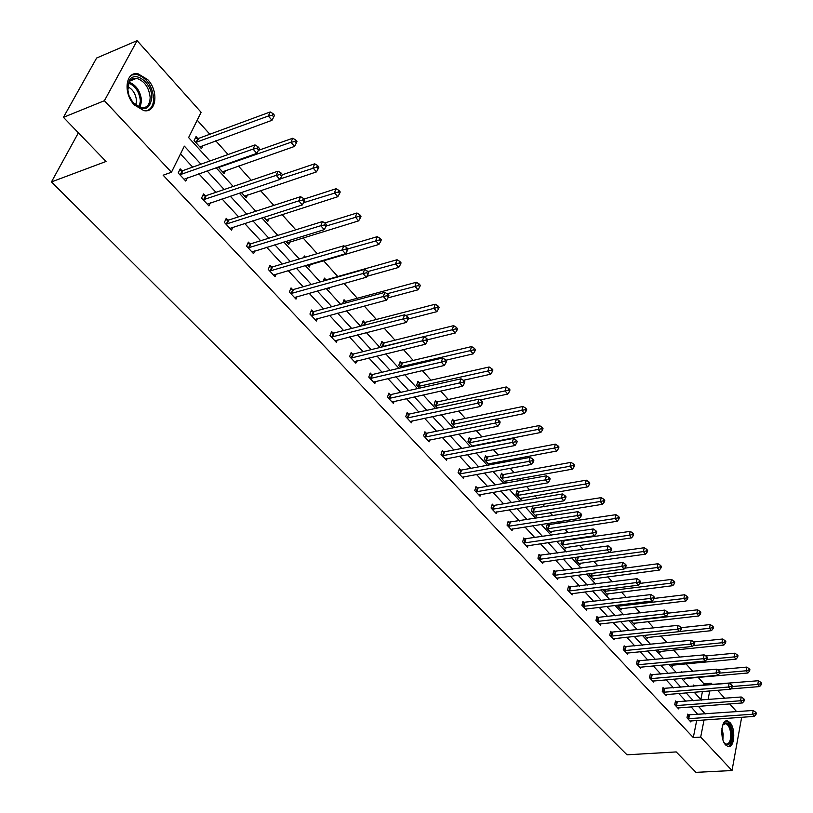 <?xml version="1.0" encoding="UTF-8"?>
<svg xmlns="http://www.w3.org/2000/svg" width="813" height="813" viewBox="0 0 813 813"><rect width="100%" height="100%" fill="white"/><g stroke="black" fill="none" stroke-linecap="round" stroke-linejoin="round"><path stroke-width="1.22" d="M725.724 745.043C719.576 739.068 721.121 718.814 727.503 720.948L729.922 722.523C735.978 728.529 734.495 748.621 728.072 746.547L725.724 745.043M134.369 104.948C122.885 93.373 125.609 71.016 138.037 73.78L147.753 79.644C159.033 91.269 156.36 113.322 143.871 110.629L134.369 104.948M741.669 717.269L732.015 770.541L695.958 772.35L676.223 751.923L627.016 754.81L51.463 181.919L106.046 161.462L63.424 117.336L96.625 58.028L137.102 40.65L201.116 112.296L188.606 137.56L209.947 160.974M703.682 685.329L703.977 683.845L698.133 677.341M692.737 671.335L685.969 663.804M680.003 657.178L673.56 650.014M667.006 642.727L660.918 635.949M653.754 627.971L648.022 621.61M640.217 612.921L634.872 606.986M626.406 597.565L621.457 592.057M612.301 581.874L607.768 576.834M597.901 565.858L593.795 561.295M583.185 549.486L579.537 545.432M574.344 539.659L573.582 538.806M568.145 532.769L564.974 529.233M559.75 523.42L558.257 521.763M552.789 515.676L550.106 512.698M544.842 506.845L542.586 504.334M537.078 498.206L534.913 495.808M529.619 489.914L526.56 486.509M521.021 480.351L519.395 478.542M514.07 472.617L510.178 468.288M504.599 462.079L503.542 460.91M498.176 454.934L493.41 449.64M487.8 443.4L487.333 442.872M481.926 436.876L476.266 430.565M465.321 418.4L458.705 411.032M448.339 399.508L440.727 391.043M430.961 380.189L422.313 370.565M413.187 360.413L403.461 349.59M394.996 340.18L384.132 328.096M376.378 319.468L364.315 306.064M357.314 298.259L344.011 283.463M337.781 276.532L323.483 260.638M317.202 253.656L303.015 237.874M295.79 229.835L282.02 214.52M273.808 205.394L260.495 190.577M251.247 180.293L238.412 166.015M228.067 154.511L215.75 140.812M209.845 134.247L197.203 120.192M703.977 683.845L711.253 683.235L712.462 684.587M717.554 690.288L724.698 698.276M729.728 703.916L736.669 711.68M63.424 117.336L104.41 100.7L137.102 40.65M78.383 132.824L51.463 181.919M676.365 701.944L675.481 700.989L674.709 704.688L678.662 708.916L678.896 707.767M651.233 674.942L650.319 673.947L649.496 677.686L653.601 682.077L653.865 680.867M625.106 646.863L624.15 645.837L623.276 649.597L627.545 654.18L627.839 652.9M597.911 617.646L596.915 616.579L595.98 620.38L600.431 625.146L600.756 623.795M569.598 587.23L568.561 586.112L567.565 589.943L572.2 594.903L572.565 593.48M540.086 555.523L538.999 554.354L537.942 558.226L542.769 563.399L543.186 561.874M509.294 522.444L508.166 521.224L507.038 525.127L512.078 530.523L512.546 528.907M477.15 487.902L475.971 486.641L474.762 490.564L480.036 496.204L480.564 494.477M443.563 451.804L442.323 450.483L441.032 454.447L446.54 460.341L447.14 458.491M408.411 414.051L407.12 412.658L405.748 416.652L411.51 422.821L412.191 420.839M371.602 374.508L370.25 373.055L368.777 377.059L374.823 383.533L375.596 381.388M333.015 333.045L331.602 331.521L330.027 335.556L336.358 342.344L337.263 340.027M292.517 289.53L291.034 287.934L289.337 291.989L295.993 299.113L297.04 296.582M249.957 243.798L248.392 242.122L246.583 246.197L253.575 253.697L254.804 250.912M205.181 195.689L203.524 193.921L201.583 198.016L208.951 205.902L210.394 202.833M697.879 714.495L691.05 706.853M685.938 701.314L678.692 693.459M673.54 687.889L666.081 679.8M660.898 674.201L653.225 665.877M648.012 660.237L640.105 651.68M634.862 646L626.732 637.189M621.457 631.477L613.083 622.412M607.768 616.65L599.151 607.321M593.805 601.529L584.923 591.915M579.547 586.092L570.401 576.193M564.994 570.33L555.574 560.137M550.127 554.232L540.432 543.734M534.944 537.789L524.954 526.966M519.426 520.991L509.131 509.842M503.582 503.826L492.963 492.332M487.373 486.276L476.438 474.426M470.808 468.339L459.528 456.123M453.867 449.985L442.242 437.394M436.54 431.225L424.538 418.238M418.807 412.018L406.429 398.624M400.657 392.364L387.892 378.543M382.08 372.252L368.909 357.984M363.055 351.643L349.458 336.917M343.574 330.545L329.529 315.332M323.604 308.92L309.103 293.219M303.137 286.765L288.158 270.536M282.162 264.042L266.684 247.274M260.648 240.739L244.642 223.412M238.575 216.837L222.03 198.921M215.923 192.305L198.809 173.779M192.671 167.122L180.496 153.952M200.913 164.185L184.358 146.147L171.441 172.244L163.139 175.212L693.296 737.564L696.7 720.44M181.899 170.679L180.201 168.86L178.189 172.956L185.76 181.065L187.325 177.823M227.853 220.059L226.248 218.331L224.368 222.416L231.553 230.109L232.874 227.193M271.501 266.959L269.977 265.312L268.229 269.377L275.048 276.694L276.176 274.042M313.015 311.552L311.562 309.997L309.926 314.042L316.42 320.993L317.395 318.574M352.547 354.021L351.155 352.537L349.631 356.561L355.82 363.187L356.653 360.952M390.22 394.508L388.909 393.086L387.476 397.09L393.38 403.411L394.102 401.348M426.185 433.146L424.925 431.794L423.593 435.758L429.223 441.794L429.864 439.884M460.544 470.056L459.335 468.766L458.085 472.709L463.471 478.471L464.03 476.692M493.4 505.361L492.251 504.121L491.082 508.034L496.235 513.552L496.723 511.885M524.852 539.151L523.755 537.972L522.657 541.854L527.586 547.139L528.033 545.574M554.994 571.539L553.938 570.401L552.911 574.252L557.637 579.313L558.033 577.84M583.897 602.596L582.88 601.498L581.925 605.319L586.458 610.177L586.803 608.795M611.64 632.402L610.665 631.355L609.76 635.136L614.12 639.801L614.435 638.49M638.296 661.04L637.362 660.034L636.508 663.784L640.705 668.266L640.979 667.026M663.926 688.57L663.022 687.605L662.229 691.314L666.254 695.633L666.508 694.454M688.581 715.064L687.707 714.129L686.965 717.808L690.837 721.964L691.06 720.836M732.015 770.541L700.684 737.096L704.048 719.922M693.296 737.564L700.684 737.096M171.441 172.244L104.41 100.7M705.217 713.966L698.418 706.294M708.042 699.587L709.739 690.928M710.958 684.709L711.253 683.235M216.085 167.702L233.168 186.441M239.266 193.128L255.78 211.248M261.837 217.894L277.802 235.414M283.828 242.02L299.275 258.971M305.261 265.536L320.2 281.928M326.145 288.452L340.617 304.326M346.521 310.81L360.525 326.165M366.399 332.608L379.956 347.486M385.789 353.879L398.919 368.289M404.711 374.641L417.435 388.604M423.187 394.915L435.524 408.441M441.235 414.721L453.187 427.831M458.867 434.061L470.453 446.764M476.093 452.953L487.322 465.28M492.932 471.428L503.826 483.379M509.395 489.487L519.954 501.082M525.493 507.149L535.737 518.389M541.234 524.426L551.184 535.33M556.641 541.326L566.285 551.915M571.712 557.86L581.082 568.145M586.468 574.049L595.563 584.029M600.919 589.903L609.75 599.588M615.065 605.421L623.642 614.831M628.927 620.624L637.25 629.76M642.504 635.522L650.593 644.394M655.806 650.115L663.662 658.743M668.845 664.424L676.477 672.798M681.629 678.449L689.048 686.589M694.16 692.198L701.365 700.105M693.316 700.735L686.081 692.859M680.948 687.259L673.51 679.16M668.347 673.53L660.684 665.186M655.491 659.516L647.615 650.928M642.382 645.237L634.272 636.396M629.008 630.654L620.654 621.559M615.35 615.787L606.752 606.417M601.427 600.604L592.565 590.96M587.199 585.106L578.084 575.167M572.677 569.283L563.287 559.049M557.85 553.125L548.175 542.576M542.698 536.621L532.728 525.757M527.22 519.751L516.946 508.552M511.407 502.515L500.818 490.971M495.229 484.894L484.314 472.993M478.694 466.875L467.445 454.609M461.784 448.451L450.178 435.798M444.487 429.599L432.516 416.551M426.795 410.311L414.437 396.856M408.675 390.575L395.921 376.683M390.118 370.362L376.968 356.023M371.124 349.661L357.547 334.854M351.663 328.452L337.639 313.168M331.724 306.725L317.243 290.942M311.288 284.459L296.328 268.148M290.332 261.623L274.865 244.764M268.839 238.199L252.853 220.78M246.786 214.175L230.262 196.157M224.154 189.51L207.061 170.882M700.857 699.546L702.452 691.517M696.863 691.975L696.69 692.839L695.979 692.046M693.367 686.223L693.601 685.034L694.465 685.979M684.942 678.489L684.709 679.658L683.448 678.286M681.446 672.351L681.568 671.772L682.046 672.3M672.747 665.034L672.493 666.243L670.684 664.251M660.308 651.325L660.034 652.554L657.646 649.933M647.626 637.341L647.341 638.612L644.353 635.329M634.699 623.093L634.404 624.394L630.786 620.421M621.518 608.551L621.203 609.892L616.935 605.197M608.073 593.724L607.738 595.096L603.368 590.289L603.551 589.567M594.364 578.592L594.008 580.004L589.547 575.106L589.923 573.592M580.37 563.145L579.994 564.608L575.441 559.598L576.051 557.251M566.082 547.383L565.685 548.887L561.041 543.785L561.905 540.543M562.444 540.462L563.084 541.173M551.509 531.296L551.082 532.84L546.336 527.627L547.373 523.857L548.44 525.025M536.621 514.863L536.174 516.458L531.326 511.133L532.393 507.342L533.48 508.542M521.418 498.084L520.94 499.721L515.991 494.284L517.098 490.483L518.206 491.702M505.889 480.93L505.391 482.637L500.33 477.079L501.469 473.257L502.607 474.507M489.263 464.924L484.324 459.487L485.503 455.656L486.662 456.936M489.589 464.863L490.026 463.41M472.404 446.388L467.973 441.52L469.182 437.668L470.371 438.979M473.613 446.154L473.816 445.504M455.148 427.425L451.245 423.136L452.506 419.284L453.715 420.616M437.485 408.024L434.142 404.346L435.443 400.484L436.683 401.846M419.406 388.157L416.652 385.128L417.994 381.246L419.264 382.638M400.9 367.822L398.756 365.464L400.148 361.572L401.439 362.994M381.947 346.999L380.443 345.342L381.876 341.44L383.197 342.903M362.527 325.657L361.694 324.743L363.177 320.83L364.539 322.324M342.619 303.788L344.041 299.733L345.423 301.257M329.834 287.426L329.194 289.032L328.157 287.893M323.239 281.074L324.428 278.117L325.85 279.682M310.271 264.51L309.204 267.071L307.273 264.947M303.635 257.68L304.347 255.973L305.414 257.152M289.875 241.888L288.727 244.571L285.851 241.4M268.971 218.687L267.741 221.502L263.859 217.244M247.559 194.907L246.217 197.854L241.298 192.447M225.597 170.496L224.134 173.596L218.118 166.99M203.077 145.436L201.482 148.708L194.104 140.598L196.055 136.614L197.711 138.444M697.92 714.292L705.267 713.753M179.886 174.775L253.056 149.114L256.817 153.362L184.073 179.256M179.348 170.608L182.955 170.588L254.997 144.917L253.056 149.114L257.071 148.322L258.575 150.019L259.337 148.342L257.843 146.635L257.071 148.322M257.843 146.635L254.997 144.917M256.817 153.362L258.575 150.019M199.835 146.899L272.009 120.283L268.341 116.025L270.221 111.96L198.758 138.342L195.191 138.383M272.284 115.243L273.747 116.95L274.499 115.324L273.036 113.617L272.284 115.243L268.341 116.025L195.76 142.417M273.747 116.95L272.009 120.283M270.221 111.96L273.036 113.617M203.24 199.785L276.237 175.344L279.896 179.48L207.305 204.144M202.722 195.608L206.228 195.608L278.097 171.157L276.237 175.344L280.19 174.551L281.654 176.208L282.396 174.531L280.932 172.874L280.19 174.551M280.932 172.874L278.097 171.157M279.896 179.48L281.654 176.208M225.984 224.144L298.798 200.872L302.355 204.896L229.947 228.392M225.496 219.967L228.9 219.977L300.586 196.685L298.798 200.872L302.69 200.089L304.113 201.695L304.824 200.028L303.401 198.413L302.69 200.089M303.401 198.413L300.586 196.685M302.355 204.896L304.113 201.695M222.528 171.838L294.53 146.431L290.963 142.285L292.771 138.23L258.392 150.364M294.845 141.513L296.278 143.169L296.989 141.543L295.566 139.887L294.845 141.513L290.963 142.285L218.555 167.468M296.278 143.169L294.53 146.431M292.771 138.23L295.566 139.887M244.652 196.136L316.46 171.899L312.985 167.864L314.722 163.809L282.284 174.765M316.816 167.092L318.198 168.708L318.899 167.082L317.507 165.466L316.816 167.092L280.211 178.88M318.198 168.708L316.46 171.899M314.722 163.809L317.507 165.466M127.478 88.028L129.389 80.243C135.222 70.121 152.112 83.231 151.879 97.408C149.805 110.283 143.484 112.001 132.915 102.55L129.003 95.619L127.478 88.028M132.804 102.408L141.177 107.824C146.919 108.17 149.917 104.694 150.161 97.397C148.931 87.225 144.379 80.863 136.513 78.333L132.428 78.81L129.328 81.513L127.722 90.751M127.651 86.595C132.936 89.41 135.903 94.206 136.543 100.975L135.822 105.355M147.305 110.578C151.533 108.657 153.657 104.501 153.657 98.088C152.122 85.477 146.482 77.591 136.736 74.44L131.858 74.959M722.584 725.47L724.17 723.306C727.991 721.802 730.541 725.247 731.832 733.621C731.67 743.407 729.261 746.639 724.607 743.316L724.068 742.594M724.403 743.072L726.141 744.119C729.373 744.017 730.897 740.541 730.724 733.682C730.054 728.042 728.377 724.688 725.684 723.621L722.838 724.952M728.113 746.558C731.395 745.226 732.889 740.907 732.594 733.6C731.761 726.598 729.678 722.432 726.344 721.111L725.897 721.05M248.148 247.884L320.759 225.729L324.224 229.652L252.02 252.02M247.691 243.707L250.993 243.737L322.487 221.553L320.759 225.729L324.6 224.947L325.983 226.522L326.674 224.845L325.291 223.28L324.6 224.947M325.291 223.28L322.487 221.553M324.224 229.652L325.983 226.522M266.207 219.825L337.812 196.705L334.428 192.772L336.115 188.718L304.011 199.094M338.208 192.01L339.56 193.585L340.23 191.959L338.879 190.384L338.208 192.01L303.564 202.701M339.56 193.585L337.812 196.705M336.115 188.718L338.879 190.384M269.764 271.024L342.151 249.937L345.525 253.758L273.534 275.058M269.316 266.847L272.538 266.898L343.818 245.77L342.151 249.937L345.942 249.164L347.283 250.689L347.954 249.022L346.602 247.498L345.942 249.164M346.602 247.498L343.818 245.77M345.525 253.758L347.283 250.689M287.243 242.935L358.635 220.872L355.332 217.041L356.948 212.996L324.773 222.955M359.061 216.288L360.383 217.823L361.023 216.207L359.712 214.673L359.061 216.288L326.196 226.014M360.383 217.823L358.635 220.872M356.948 212.996L359.712 214.673M290.83 293.584L362.994 273.524L366.287 277.243L294.509 297.528M290.414 289.418L293.544 289.479L364.6 269.367L362.994 273.524L366.734 272.751L368.045 274.245L368.685 272.579L367.374 271.095L366.734 272.751M367.374 271.095L364.6 269.367M366.287 277.243L368.045 274.245M307.761 265.475L378.919 244.439L375.708 240.699L377.262 236.664L344.692 246.309M379.386 239.947L380.667 241.451L381.287 239.835L380.006 238.341L379.386 239.947L347.842 248.9M380.667 241.451L378.919 244.439M377.262 236.664L380.006 238.341M311.389 315.607L383.309 296.511L386.521 300.139L314.977 319.448M310.983 311.44L314.031 311.511L384.864 292.365L383.309 296.511L386.998 295.749L388.279 297.202L388.899 295.546L387.618 294.093L386.998 295.749M387.618 294.093L384.864 292.365M386.521 300.139L388.279 297.202M366.826 276.329L398.705 267.416L395.565 263.768L397.079 259.743L326.856 279.631L323.838 279.581M399.193 263.026L400.453 264.479L401.053 262.873L399.803 261.41L399.193 263.026L367.811 271.583M400.453 264.479L398.705 267.416M397.079 259.743L399.803 261.41M331.44 337.08L403.116 318.93L406.246 322.466L334.946 340.83M331.054 332.924L334.031 333.005L404.61 314.794L403.116 318.93L406.754 318.168L408.004 319.59L408.604 317.934L407.354 316.521L406.754 318.168M407.354 316.521L404.61 314.794M406.246 322.466L408.004 319.59M387.872 297.883L418.004 289.824L414.945 286.267L416.398 282.253L346.419 301.206L343.482 301.156M418.522 285.526L419.742 286.948L420.321 285.343L419.102 283.92L418.522 285.526L387.1 293.767M419.742 286.948L418.004 289.824M416.398 282.253L419.102 283.92M351.023 358.045L422.435 340.789L425.484 344.234L354.438 361.704M350.647 353.899L353.543 353.99L423.878 336.663L422.435 340.789L426.022 340.037L427.242 341.419L427.821 339.773L426.601 338.391L426.022 340.037M426.601 338.391L423.878 336.663M425.484 344.234L427.242 341.419M408.217 319.001L436.825 311.684L433.847 308.218L435.25 304.214L365.525 322.283L362.659 322.212M437.374 307.487L438.573 308.869L439.132 307.273L437.943 305.881L437.374 307.487L405.687 315.474M438.573 308.869L436.825 311.684M435.25 304.214L437.943 305.881M370.139 378.512L441.286 362.11L444.264 365.484L373.472 382.09M369.763 374.376L372.598 374.478L442.679 358.005L441.286 362.11L444.823 361.368L446.012 362.72L446.571 361.074L445.382 359.722L444.823 361.368M445.382 359.722L442.679 358.005M444.264 365.484L446.012 362.72M427.78 339.732L455.209 333.025L452.292 329.641L453.644 325.647L384.183 342.862L381.378 342.781M455.778 328.909L456.947 330.271L457.485 328.665L456.317 327.314L455.778 328.909L381.775 346.805M456.947 330.271L455.209 333.025M453.644 325.647L456.317 327.314M388.797 398.502L459.67 382.923L462.577 386.216L392.059 401.998M388.441 394.376L391.216 394.488L461.022 378.828L459.67 382.923L463.166 382.191L464.335 383.502L464.863 381.866L463.705 380.545L463.166 382.191M463.705 380.545L461.022 378.828M462.577 386.216L464.335 383.502M445.829 360.24L473.146 353.858L470.3 350.555L471.601 346.572L402.415 362.974L399.681 362.883M473.745 349.834L474.883 351.155L475.402 349.56L474.264 348.238L473.745 349.834L400.057 366.897M474.883 351.155L473.146 353.858M471.601 346.572L474.264 348.238M407.039 418.034L477.627 403.238L480.463 406.449L410.219 421.449M406.693 413.919L409.396 414.03L478.928 399.163L477.627 403.238L481.083 402.506L482.211 403.797L482.729 402.161L481.601 400.88L481.083 402.506M481.601 400.88L478.928 399.163M480.463 406.449L482.211 403.797M463.329 380.311L490.666 374.204L487.881 370.972L489.141 366.998L420.23 382.618L417.557 382.527M491.286 370.261L492.393 371.551L492.902 369.956L491.784 368.665L491.286 370.261L417.923 386.521M492.393 371.551L490.666 374.204M489.141 366.998L491.784 368.665M424.853 437.12L495.158 423.075L497.932 426.215L427.963 440.453M424.518 433.014L427.16 433.136L496.408 419.01L495.158 423.075L498.562 422.354L499.67 423.614L500.168 421.988L499.07 420.728L498.562 422.354M499.07 420.728L496.408 419.01M497.932 426.215L499.67 423.614M480.178 399.966L507.769 394.071L505.056 390.921L506.275 386.958L437.648 401.825L435.026 401.724M508.42 390.21L509.507 391.47L509.985 389.884L508.908 388.624L508.42 390.21L435.382 405.707M509.507 391.47L507.769 394.071M506.275 386.958L508.908 388.624M442.272 455.768L512.281 442.455L514.985 445.524L445.311 459.03M441.937 451.672L444.528 451.804L513.491 438.4L512.281 442.455L515.645 441.733L516.733 442.963L517.21 441.337L516.133 440.118L515.645 441.733M516.133 440.118L513.491 438.4M514.985 445.524L516.733 442.963M496.652 419.162L524.497 413.492L521.834 410.402L523.013 406.459L454.67 420.606L452.109 420.494M525.157 409.701L526.214 410.941L526.692 409.356L525.625 408.126L525.157 409.701L452.455 424.467M526.214 410.941L524.497 413.492M523.013 406.459L525.625 408.126M459.294 473.999L529.009 461.388L531.651 464.375L462.272 477.19M458.969 469.924L461.51 470.056L530.178 457.343L529.009 461.388L532.332 460.676L533.389 461.875L533.856 460.26L532.8 459.06L532.332 460.676M532.8 459.06L530.178 457.343M531.651 464.375L533.389 461.875M472.068 446.022L540.828 432.465L538.236 429.457L539.375 425.524L471.316 438.969L468.816 438.847M541.519 428.756L542.556 429.955L543.003 428.39L541.976 427.181L541.519 428.756L469.152 442.821M542.556 429.955L540.828 432.465M539.375 425.524L541.976 427.181M475.951 491.835L545.36 479.883L547.942 482.81L478.857 494.944M475.625 487.77L478.105 487.912L546.488 475.859L545.36 479.883L548.643 479.182L549.679 480.351L550.127 478.735L549.09 477.566L548.643 479.182M549.09 477.566L546.488 475.859M547.942 482.81L549.679 480.351M488.339 463.898L556.803 451.012L554.273 448.075L555.37 444.152L487.607 456.936L485.148 456.815M557.515 447.374L558.521 448.552L558.958 446.987L557.952 445.809L557.515 447.374L554.273 448.075L485.483 460.768M558.521 448.552L556.803 451.012M555.37 444.152L557.952 445.809M492.231 509.273L561.336 497.973L563.866 500.828L495.076 512.322M491.916 505.229L494.355 505.371L562.423 493.958L561.336 497.973L564.588 497.271L565.594 498.41L566.021 496.814L565.015 495.666L564.588 497.271M565.015 495.666L562.423 493.958M563.866 500.828L565.594 498.41M504.263 481.398L572.423 469.152L569.943 466.276L571.011 462.373L503.542 474.507L501.133 474.386M573.155 465.585L574.141 466.743L574.567 465.178L573.572 464.02L573.155 465.585L569.943 466.276L501.469 478.318M574.141 466.743L572.423 469.152M571.011 462.373L573.572 464.02M508.166 526.336L576.966 515.655L579.435 518.45L510.95 529.324M507.861 522.302L578.013 511.662L576.966 515.655L580.167 514.954L581.153 516.072L581.58 514.477L580.594 513.359L580.167 514.954M580.594 513.359L578.013 511.662M579.435 518.45L581.153 516.072M519.842 498.511L587.708 486.896L585.279 484.081L586.305 480.188L519.141 491.713L516.783 491.58M588.449 483.4L589.415 484.528L589.821 482.973L588.856 481.835L588.449 483.4L585.279 484.081L517.109 495.503M589.415 484.528L587.708 486.896M586.305 480.188L588.856 481.835M523.765 543.033L592.24 532.942L594.659 535.676L526.489 545.96M523.45 539.019L593.256 528.968L592.24 532.942L595.411 532.251L596.376 533.348L596.783 531.753L595.817 530.665L595.411 532.251M595.817 530.665L593.256 528.968M594.659 535.676L596.376 533.348M535.096 515.269L602.657 504.253L600.279 501.499L601.264 497.627L532.098 508.41M603.409 500.818L604.354 501.926L604.75 500.371L603.805 499.273L603.409 500.818L600.279 501.499L532.413 512.332M604.354 501.926L602.657 504.253M601.264 497.627L603.805 499.273M539.029 559.385L607.189 549.862L609.557 552.535L541.692 562.24M538.724 555.381L608.175 545.899L607.189 549.862L610.329 549.171L611.274 550.249L611.661 548.663L610.715 547.586L610.329 549.171M610.715 547.586L608.175 545.899M609.557 552.535L611.274 550.249M550.025 531.682L617.28 521.245L614.953 518.542L615.908 514.68L547.088 524.893M618.053 517.871L618.978 518.948L619.354 517.403L618.429 516.326L618.053 517.871L614.953 518.542L547.403 528.796M618.978 518.948L617.28 521.245M615.908 514.68L618.429 516.326M553.968 575.391L621.823 566.417L624.13 569.029L556.58 578.185M553.673 571.397L622.768 562.474L621.823 566.417L624.923 565.726L625.837 566.783L626.223 565.208L625.299 564.151L624.923 565.726M625.299 564.151L622.768 562.474M624.13 569.029L625.837 566.783M564.649 547.749L631.589 537.86L629.323 535.228L630.248 531.377L561.773 541.041M632.382 534.558L633.286 535.615L633.652 534.07L632.748 533.013L632.382 534.558L629.323 535.228L562.078 544.923M633.286 535.615L631.589 537.86M630.248 531.377L632.748 533.013M568.602 591.061L636.132 582.616L638.398 585.177L571.163 593.795M568.307 587.088L637.046 578.683L636.132 582.616L639.201 581.935L640.105 582.962L640.471 581.397L639.567 580.37L639.201 581.935M639.567 580.37L637.046 578.683M638.398 585.177L640.105 582.962M578.978 563.49L645.613 554.141L643.378 551.56L644.272 547.728L577.738 557.017M646.406 550.889L647.3 551.925L647.656 550.391L646.762 549.354L646.406 550.889L643.378 551.56L576.458 560.726M647.3 551.925L645.613 554.141M644.272 547.728L646.762 549.354M582.941 606.407L650.146 598.47L652.372 600.98L585.451 609.089M582.647 602.453L651.03 594.567L650.146 598.47L653.174 597.799L654.069 598.805L654.414 597.24L653.53 596.234L653.174 597.799M653.53 596.234L651.03 594.567M652.372 600.98L654.069 598.805M593.012 578.907L659.333 570.076L657.148 567.545L658.012 563.734L624.791 568.175M660.146 566.885L661.02 567.901L661.355 566.376L660.491 565.36L660.146 566.885L657.148 567.545L590.543 576.204M661.02 567.901L659.333 570.076M658.012 563.734L660.491 565.36M596.986 621.447L663.865 613.998L666.04 616.457L599.435 624.079M596.691 617.514L664.729 610.106L663.865 613.998L666.863 613.327L667.737 614.313L668.073 612.758L667.209 611.772L666.863 613.327M667.209 611.772L664.729 610.106M666.04 616.457L667.737 614.313M606.762 594.029L672.778 585.685L670.634 583.206L671.477 579.415L639.74 583.429M673.601 582.555L674.455 583.551L674.78 582.027L673.926 581.031L673.601 582.555L670.634 583.206L604.354 591.366M674.455 583.551L672.778 585.685M671.477 579.415L673.926 581.031M610.746 636.183L677.31 629.201L679.434 631.61L613.154 638.764M610.451 632.27L678.133 625.329L677.31 629.201L680.268 628.54L681.121 629.506L681.446 627.961L680.603 626.996L680.268 628.54M680.603 626.996L678.133 625.329M679.434 631.61L681.121 629.506M620.248 608.835L685.938 600.98L683.845 598.551L684.658 594.77L654.15 598.429M686.782 597.901L687.615 598.876L687.93 597.362L687.097 596.386L686.782 597.901L683.845 598.551L617.88 606.234M687.615 598.876L685.938 600.98M684.658 594.77L687.097 596.386M624.232 650.624L690.471 644.099L692.554 646.457L626.589 653.154M623.937 646.731L691.274 640.248L690.471 644.099L693.408 643.449L694.241 644.394L694.556 642.849L693.723 641.904L693.408 643.449M693.723 641.904L691.274 640.248M692.554 646.457L694.241 644.394M633.469 623.358L698.845 615.959L696.792 613.581L697.574 609.821L667.981 613.175M699.688 612.941L700.511 613.886L700.816 612.382L700.003 611.427L699.688 612.941L696.792 613.581L631.142 620.807M700.511 613.886L698.845 615.959M697.574 609.821L700.003 611.427M637.453 664.79L703.367 658.703L705.41 661.01L639.77 667.27M637.158 660.908L704.139 654.861L703.367 658.703L706.273 658.042L707.086 658.977L707.391 657.432L706.578 656.508L706.273 658.042M706.578 656.508L704.139 654.861M705.41 661.01L707.086 658.977M646.426 637.605L711.487 630.644L709.485 628.317L710.237 624.567L681.203 627.677M712.351 627.677L713.153 628.612L713.448 627.108L712.645 626.173L712.351 627.677L709.485 628.317L679.546 631.488M713.153 628.612L711.487 630.644M710.237 624.567L712.645 626.173M650.41 678.672L716.009 673.001L718.011 675.268L652.687 681.101M650.126 674.8L716.761 669.18L716.009 673.001L718.885 672.351L719.678 673.266L719.972 671.731L719.18 670.827L718.885 672.351M719.18 670.827L716.761 669.18M718.011 675.268L719.678 673.266M659.14 651.569L723.885 645.044L721.914 642.758L722.645 639.018L693.763 641.945M724.749 642.118L725.542 643.032L725.826 641.538L725.044 640.624L724.749 642.118L721.914 642.758L693.245 645.613M725.542 643.032L723.885 645.044M722.645 639.018L725.044 640.624M663.123 692.28L728.397 687.026L730.359 689.241L665.349 694.668M662.839 688.438L729.119 683.225L728.397 687.026L731.243 686.375L732.025 687.27L732.31 685.745L731.527 684.861L731.243 686.375M731.527 684.861L729.119 683.225M730.359 689.241L732.025 687.27M671.609 665.268L736.039 659.15L734.109 656.914L734.81 653.195L705.765 655.959M736.913 656.284L737.686 657.178L737.96 655.695L737.198 654.79L736.913 656.284L734.109 656.914L706.66 659.485M737.686 657.178L736.039 659.15M734.81 653.195L737.198 654.79M675.593 705.633L740.552 700.765L742.472 702.94L677.778 707.981M675.308 701.812L741.243 696.985L740.552 700.765L743.356 700.125L744.129 700.999L744.403 699.485L743.631 698.611L743.356 700.125M743.631 698.611L741.243 696.985M742.472 702.94L744.129 700.999M683.835 678.713L747.95 672.991L746.06 670.796L746.74 667.097L717.533 669.709M748.834 670.166L749.596 671.05L749.871 669.566L749.108 668.682L748.834 670.166L746.06 670.796L719.708 673.113M749.596 671.05L747.95 672.991M746.74 667.097L749.108 668.682M687.828 718.743L752.462 714.241L754.342 716.385L689.973 721.029M687.544 714.932L753.133 710.481L752.462 714.241L755.236 713.611L755.988 714.464L756.263 712.96L755.511 712.107L755.236 713.611M755.511 712.107L753.133 710.481M754.342 716.385L755.988 714.464M730.623 688.936L759.647 686.568L757.787 684.414L758.448 680.725L693.438 685.857M760.531 683.784L761.283 684.648L761.537 683.174L760.795 682.31L760.531 683.784L757.787 684.414L732.167 686.528M761.283 684.648L759.647 686.568M758.448 680.725L760.795 682.31M180.222 174.785L182.234 170.689M180.943 174.683L182.955 170.588M198.758 138.342L196.807 142.316M198.037 138.444L196.085 142.427M203.565 199.795L205.506 195.699M204.287 199.703L206.228 195.608M226.309 224.154L228.179 220.069M227.03 224.073L228.9 219.977M220.11 166.289L219.591 167.376M219.307 166.563L218.88 167.478M128.993 82.083C136.35 85.152 140.547 91.391 141.574 100.812L140.08 107.58M139.104 107.255L140.395 101.005C139.46 92.103 135.517 86.097 128.556 82.987M721.924 728.499L723.194 734.169L722.889 739.678M722.32 737.533L721.731 730.694M248.473 247.894L250.282 243.819M249.185 247.813L250.993 243.737M270.079 271.034L271.827 266.969M270.79 270.963L272.538 266.898M291.145 293.605L292.832 289.55M291.857 293.534L293.544 289.479M311.704 315.617L313.33 311.572M312.405 315.556L314.031 311.511M326.165 279.702L325.911 280.312M331.755 337.1L333.33 333.066M332.456 337.039L334.031 333.005M346.419 301.206L345.749 302.934M345.728 301.277L345.007 303.137M351.328 358.066L352.852 354.041M352.029 358.015L353.543 353.99M365.525 322.283L364.437 325.159M364.844 322.344L363.706 325.352M370.443 378.533L371.917 374.529M371.135 378.492L372.598 374.478M384.183 342.862L382.76 346.765M383.502 342.913L382.069 346.826M389.112 398.533L390.525 394.529M389.793 398.482L391.216 394.488M402.415 362.974L401.033 366.866M401.744 363.015L400.352 366.907M407.343 418.055L408.715 414.071M408.024 418.024L409.396 414.03M420.23 382.618L418.888 386.5M419.559 382.659L418.217 386.541M425.158 437.14L426.49 433.166M425.829 437.109L427.16 433.136M437.648 401.825L436.347 405.697M436.977 401.866L435.677 405.738M442.567 455.788L443.857 451.835M443.237 455.758L444.528 451.804M454.67 420.606L453.42 424.457M454.01 420.636L452.75 424.498M459.589 474.03L460.839 470.087M460.26 473.999L461.51 470.056M471.316 438.969L470.107 442.811M470.656 439L469.447 442.841M476.245 491.855L477.444 487.932M476.906 491.835L478.105 487.912M487.607 456.936L486.438 460.758M486.946 456.957L485.778 460.788M492.526 509.304L493.694 505.391M493.186 509.284L494.355 505.371M503.542 474.507L502.404 478.329M502.891 474.538L501.753 478.349M508.46 526.367L509.588 522.464M509.111 526.346L510.239 522.454M519.141 491.713L518.044 495.513M518.491 491.733L517.393 495.534M524.05 543.064L525.137 539.182M524.7 543.054L525.798 539.171M534.405 508.552L533.348 512.342M533.765 508.572L532.698 512.353M539.314 559.415L540.371 555.543M539.954 559.405L541.011 555.543M549.354 525.035L548.328 528.816M548.714 525.056L547.688 528.826M554.253 575.411L555.279 571.569M554.893 575.411L555.919 571.559M563.998 541.184L563.003 544.944M563.358 541.194L562.362 544.954M568.887 591.092L569.872 587.26M569.527 591.081L570.513 587.25M578.338 557.007L577.372 560.746M577.708 557.017L576.732 560.757M583.216 606.437L584.181 602.626M583.856 606.437L584.811 602.626M592.189 573.287L591.447 576.224M591.539 573.378L590.817 576.234M597.26 621.478L598.185 617.677M597.89 621.488L598.815 617.687M605.766 589.293L605.248 591.397M605.116 589.374L604.628 591.397M611.02 636.213L611.915 632.433M611.65 636.223L612.545 632.443M619.089 604.943L618.774 606.264M618.449 605.024L618.154 606.264M624.506 650.664L625.37 646.894M625.126 650.664L626 646.904M632.168 620.268L632.036 620.847M637.717 664.821L638.571 661.071M638.347 664.831L639.191 661.081M650.685 678.703L651.498 674.973M651.304 678.713L652.117 674.983M663.398 692.32L664.191 688.601M664.008 692.33L664.8 688.621M675.857 705.674L676.629 701.975M676.467 705.694L677.239 701.995M688.093 718.773L688.835 715.094M688.702 718.794L689.444 715.115M129.328 81.513L129.389 80.243M129.562 81.178L136.513 78.333M723.621 724.129L724.17 723.306M724.353 723.712L725.684 723.621"/></g></svg>
